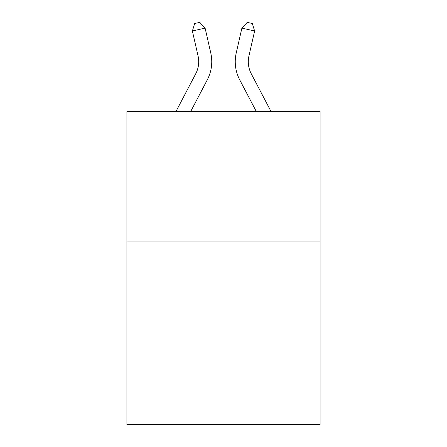 <?xml version="1.0" encoding="UTF-8"?>
<svg xmlns="http://www.w3.org/2000/svg" width="447" height="447" viewBox="0 0 447 447"><rect width="100%" height="100%" fill="white"/><g stroke="black" fill="none" stroke-linecap="round" stroke-linejoin="round"><path stroke-width="0.67" d="M320.091 241.911L320.091 424.65L126.909 424.65L126.909 111.387L320.091 111.387L320.091 241.911L126.909 241.911M176.029 111.387L195.719 73.794A26.105 26.105 0 0 0 198.049 55.881L192.378 30.999L194.685 23.512L199.775 22.35L205.1 28.1L210.772 52.981A39.157 39.157 0 0 1 207.279 79.851L190.763 111.387M270.971 111.387L251.281 73.794A26.105 26.105 0 0 1 248.951 55.881L254.622 30.999L241.9 28.1L236.228 52.981A39.157 39.157 0 0 0 239.721 79.851L256.237 111.387M205.1 28.1L210.772 52.981L205.1 28.1L210.772 52.981L205.1 28.1L210.772 52.981L205.1 28.1L192.378 30.999M195.719 73.794A26.105 26.105 0 0 0 198.049 55.881A26.105 26.105 0 0 1 195.719 73.794A26.105 26.105 0 0 0 198.049 55.881A26.105 26.105 0 0 1 195.719 73.794A26.105 26.105 0 0 0 198.049 55.881M251.281 73.794A26.105 26.105 0 0 1 248.951 55.881A26.105 26.105 0 0 0 251.281 73.794A26.105 26.105 0 0 1 248.951 55.881A26.105 26.105 0 0 0 251.281 73.794A26.105 26.105 0 0 1 248.951 55.881A26.105 26.105 0 0 0 251.281 73.794M241.9 28.1L236.228 52.981L241.9 28.1L236.228 52.981L241.9 28.1L236.228 52.981L241.9 28.1L247.225 22.35L252.315 23.512L254.622 30.999"/></g></svg>
